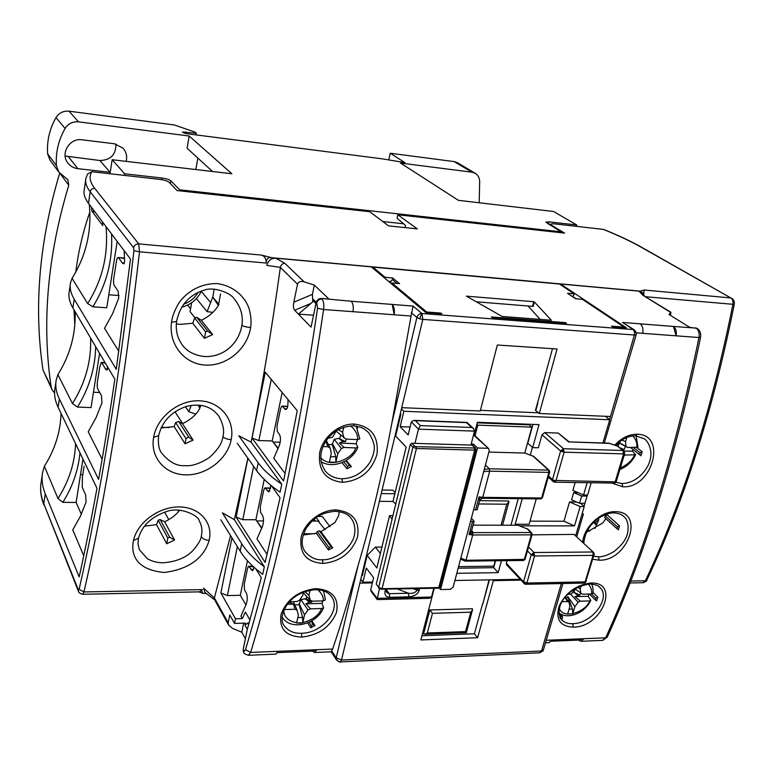 <?xml version="1.0" encoding="UTF-8"?>
<svg xmlns="http://www.w3.org/2000/svg" width="773" height="773" viewBox="0 0 773 773"><rect width="100%" height="100%" fill="white"/><g stroke="black" fill="none" stroke-linecap="round" stroke-linejoin="round"><path stroke-width="1.16" d="M589.094 594.022L588.166 596.292L590.794 600.418L589.432 600.93L580.31 601.181L574.899 596.63L579.818 595.142L573.199 591.944L577.846 595.258M588.234 584.079C590.997 587.219 592.108 590.514 591.548 593.964L582.417 594.186L575.131 588.91L574.001 592.099M591.548 593.964L592.968 593.316C593.258 589.277 592.785 586.185 591.558 584.04M580.31 601.181L578.117 602.196L574.899 606.679L572.745 613.859L572.474 608.94L569.054 609.279M564.986 597.51L567.575 601.529L569.199 602.438L569.788 606.824L567.643 614.023L572.745 613.859M567.575 601.529L562.116 601.674M575.228 588.601L571.865 593.48L567.643 594.553M580.803 593.268L580.233 588.852L581.17 585.721M574.899 606.679L567.691 596.466L572.474 608.94M565.836 597.761L567.701 597.365M578.117 602.196L570.484 594.118M579.818 595.142L580.591 593.104M565.343 597.075L569.199 602.438M577.653 587.258L580.233 588.852M588.166 596.292L574.899 596.63M633.145 449.557L632.469 451.181L635.657 454.756L625.289 455.055L624.4 454.456M619.115 443.393L618.216 446.292M623.908 445.383L627.56 447.499L637.976 447.19L636.082 435.817M624.053 455.626L625.289 455.055M620.564 441.035L617.463 445.76M627.56 447.499L625.985 446.427L625.531 441.586L626.748 437.528M622.4 449.654L624.178 449.606L620.236 447.905M624.178 449.606L625.299 446.195M619.405 442.968L623.502 445.364M621.927 440.088L625.531 441.586M619.54 442.774L625.985 446.427M632.469 451.181L624.13 451.094M357.406 439.866L356.169 443.77L357.841 447.325L355.628 447.954L344.053 447.441L339.366 443.006L342.961 441.596L345.444 441.625L338.777 438.378L334.187 439.267L332.284 444.465L335.772 456.737L330.573 456.717M340.738 435.151L339.695 438.571M336.245 431.276L345.946 439.064L357.541 439.605L359.793 438.89L356.16 426.049M344.053 447.441L341.386 448.495L337.782 453.693L335.859 462.302L335.772 456.737M325.462 441.924L326.303 442.417L327.897 446.736L330.071 448.002L331.308 453.422L329.385 462.051L335.859 462.302M327.897 446.736L323.104 446.523M336.352 430.793L332.458 437.257L328.081 438.223M343.801 437.789L342.584 432.32L343.724 427.247M337.782 453.693L332.303 443.441M328.419 444.668L332.284 444.465M341.386 448.495L334.187 439.267M338.777 438.378L342.961 441.596M345.444 441.625L346.236 439.074M326.37 440.533L330.071 448.002M325.201 442.369L326.303 442.417M338.371 429.585L342.584 432.32M356.169 443.77L339.366 443.006M322.814 600.901L321.954 603.384L323.597 607.684L321.549 608.544L310.495 608.844L305.895 603.79L309.326 602.283L311.693 602.148L306.118 598.775L300.842 599.51L299.083 604.583L302.639 617.356L297.779 617.695M303.335 592.862L310.166 600.157L312.234 601.162L323.307 600.892L325.433 599.819L323.578 591.084M310.495 608.844L307.954 609.965L304.552 614.893L302.774 622.777L302.639 617.356M288.609 602.737L290.59 602.756L293.411 604.109L295.054 609.259L297.141 610.264L298.368 615.066L296.59 622.98L302.774 622.777M295.054 609.259L284.135 609.559M303.489 592.176L302.755 595.452L299.335 600.418L296.774 601.539L289.517 601.723M310.166 600.157L308.968 595.307L310.118 590.234M304.552 614.893L299.093 603.587M294.851 604.959L299.083 604.583M306.91 596.669L306.118 598.775M307.954 609.965L300.842 599.51M305.238 598.611L309.326 602.283M311.693 602.148L312.089 601.094M290.358 601.703L290.59 602.756M293.402 601.626L297.141 610.264M287.372 604.264L293.411 604.109M304.871 591.654L308.968 595.307M321.954 603.384L305.895 603.79M379.562 588.524L376.258 584.214L410.25 444.475L411.758 443.277L472.09 445.093L475.511 448.04L476.004 449.702L474.622 450.137L438.813 587.538L382.065 588.726L416.434 448.495L416.164 446.659L475.511 448.04M429.817 609.965L432.465 613.337L470.796 612.187L472.487 609.965L466.322 632.672L465.53 631.599L427.334 633.01L424.744 634.218L423.614 633.85L429.817 609.965L472.38 608.747L472.487 609.965M479.173 202.768L479.685 181.742C479.598 177.954 478.129 175.152 475.279 173.326L471.984 172.195L400.511 163.055L458.399 200.333L553.603 211.502L576.755 224.991L548.985 221.841L545.854 222.151L561.053 231.803L179.645 189.81L170.852 180.814C169.229 179.539 166.176 178.592 161.712 177.983L124.627 173.78L112.172 159.731L231.871 173.77L189.182 136.019L78.498 121.854C72.72 121.4 68.256 123.603 65.096 128.463C58.439 140.174 55.55 152.561 56.429 165.635L58.825 172.079L67.84 179.732L68.768 185.249C47.52 255.718 41.645 322.921 51.144 386.848L52.023 389.708L54.583 393.003M58.825 172.079L49.984 160.127L47.636 153.827C46.747 141.063 49.53 128.985 55.994 117.593C59.057 112.858 63.405 110.723 69.039 111.186L174.389 124.975L195.134 132.164L196.371 133.236L182.505 132.019C182.843 132.714 184.592 133.323 187.752 133.835L382.529 158.88L404.926 162.63L390.23 153.228L388.751 159.924M475.279 173.326L457.374 162.707L454.138 161.596L390.23 153.228M65.135 156.04L99.93 160.523C110.645 160.146 115.998 154.658 115.96 144.058M59.685 173.123C39.162 241.814 33.606 307.451 43.017 370.054L52.023 389.708M196.091 134.908L196.371 133.236M126.154 161.364C127.371 156.349 126.308 151.923 122.965 148.097L114.385 143.768L82.035 139.807C69.56 137.7 59.956 153.769 67.995 163.18C70.517 166.311 73.802 168.147 77.851 168.669L110.239 172.331M189.182 136.019L187.095 148.223L212.527 171.5M89.881 211.957C82.924 231.852 78.247 251.853 75.822 271.961M73.986 309.799L74.817 325.114M197.84 158.05L195.84 169.538M110.027 173.77L112.172 159.731M124.376 175.394L124.627 173.78M179.471 190.834L179.645 189.81M560.812 232.683L561.053 231.803M576.387 226.354L576.755 224.991M144.28 526.21L156.523 524.645L166.726 543.777L174.553 539.979L164.62 521.765C171.055 518.78 176.099 514.915 179.732 510.151M199.163 520.731L199.202 520.799C201.946 525.65 202.623 530.916 201.222 536.588C200.951 539.66 198.274 544.211 193.182 550.25C186.506 557.478 176.631 561.642 163.538 562.754C157.634 562.86 152.204 561.488 147.266 558.637L139.382 549.758L138 543.892L138.464 538.182L133.42 540.627C137.265 522.529 158.967 506.615 179.22 506.933C199.531 506.991 213.512 522.751 209.106 540.337C206.98 547.989 199.299 568.049 164.118 572.493C130.492 569.199 131.874 548.463 133.42 540.627M176.312 323.877L180.341 324.38L192.777 323.259L204.468 338.313L212.681 334.574L201.309 320.273C208.797 316.679 214.498 311.751 218.401 305.49L220.537 293.982M176.573 321.394L176.553 321.481C180.07 304.92 189.607 294.378 205.183 289.865C213.329 286.831 230.267 292.329 234.335 298.996L234.345 298.996C243.688 310.582 242.451 320.95 241.93 325.327C238.664 343.608 223.909 357.232 204.623 356.556C194.139 355.319 186.583 351.271 181.955 344.42C177.336 338.023 175.539 330.38 176.553 321.481L171.529 322.235C172.137 316.959 174.369 310.93 178.205 304.137C183.491 295.499 197.076 283.276 217.184 283.575C236.934 286.406 246.597 300.253 249.264 309.268C251.051 316.321 251.496 322.399 250.607 327.52C247.312 349.348 226.296 366.286 205.492 365.078C184.66 364.16 168.408 344.748 171.529 322.235M161.045 427.923L174.167 426.619L185.085 443.828L193.105 440.059L182.476 423.681C189.772 420.241 195.279 415.632 199.019 409.883L200.796 405.419M218.411 415.594L218.691 415.98C223.194 423.894 224.595 430.774 222.895 436.61C222.276 442.997 217.754 449.992 209.328 457.577C199.763 463.665 191.723 466.351 185.201 465.636C176.882 466.332 168.978 462.07 161.48 452.833L161.422 452.727M167.78 538.027L169.654 537.119L160.146 519.543L158.204 520.239L167.78 538.027L166.726 543.777M205.647 331.897L207.618 330.999L196.709 317.23L194.661 317.945L205.647 331.897L204.468 338.313M186.022 438.755L188.09 437.132L188.931 437.383L178.679 421.498L175.655 422.56L186.022 438.755L185.085 443.828M198.767 591.867L202.71 593.258L206.449 593.587M91.871 171.722L159.856 179.394C164.34 180.003 167.403 180.95 169.036 182.244L177.114 190.573L369.726 211.715L388.548 225.871L417.294 228.895L397.834 214.797L564.59 233.098L551.294 225.107L550.434 224.093L553.555 223.774L603.317 229.388C617.82 235.234 630.381 241.137 640.991 247.109L730.833 297.943L644.054 290.02L640.43 291.16L271.787 257.709C268.849 257.138 267.043 258.288 266.366 261.129L266.289 263.052L266.047 260.733C265.554 257.805 264.037 255.921 261.496 255.09L138.705 243.882L94.712 188.341C89.774 181.955 88.827 176.418 91.871 171.722L87.639 173.915L85.9 178.399C84.982 182.38 86.412 186.844 90.19 191.781C90.779 189.462 92.287 188.312 94.712 188.341M80.508 474.545L82.885 474.593M75.58 443.692C74.846 462.988 68.981 481.26 57.985 498.498L44.37 466.264C54.873 449.683 60.439 432.068 61.057 413.429M90.644 338.11C91.378 361.32 85.32 383.128 72.449 403.516L57.878 374.605C70.15 355.02 75.889 334.042 75.078 311.654M105.988 226.566C108.597 254.114 102.5 279.787 87.678 303.576L72.063 278.367C86.19 255.554 91.929 230.905 89.282 204.401M202.352 589.596L83.948 591.954L82.73 594.263L199.656 591.847L202.352 589.596L201.444 590.959M202.71 593.258L201.811 590.959M642.807 582.707L645.368 580.765C682.414 502.817 711.585 410.714 732.881 304.475C733.316 301.393 732.64 299.219 730.833 297.943L641.803 247.37C631.097 241.35 618.487 235.407 603.974 229.552L603.317 229.388M91.504 207.348L91.861 211.058L102.78 225.648L102.432 221.851M55.907 382.22L55.067 387.901C53.859 393.969 54.883 400.443 58.13 407.323L96.983 488.285C91.204 519.833 85.272 549.39 79.175 576.938L45.259 493.85C42.215 486.256 41.346 479.047 42.66 472.206L44.37 466.264M85.668 180.012L84.257 189.598C83.32 193.704 84.721 198.274 88.47 203.318L130.482 259.071L116.288 369.33L74.208 299.219C70.701 293.276 69.483 287.788 70.546 282.734L72.063 278.367M70.246 284.783L69.29 291.247C68.217 296.378 69.415 301.963 72.904 307.973L114.848 379.214C109.698 414.27 104.278 447.664 98.586 479.415L59.366 399.003C56.1 392.191 55.067 385.795 56.255 379.804L57.878 374.605M78.324 589.838L43.79 503.735L78.479 591.393L78.324 589.838L79.117 589.316C100.519 495.261 118.791 382.393 133.942 250.723L133.642 247.756L90.19 191.781L88.47 203.318M153.595 437.373C157.064 416.976 178.863 399.747 199.618 400.81C220.421 401.574 235.185 419.884 231.204 439.653C227.368 459.442 206.265 475.327 185.878 474.873C165.451 474.699 149.991 457.761 153.595 437.373L158.649 435.663C162.059 421.411 171.335 411.651 186.486 406.376C200.603 403.1 211.338 406.298 218.691 415.98M644.054 290.02L643.754 293.808L640.43 291.16M405.052 227.61L405.545 225.445L397.061 218.199L397.834 214.797M91.861 211.058L95.069 212.082M108.8 294.764L119.11 295.537M87.678 303.576L92.895 306.804L106.751 307.78L117.187 241.437M124.55 258.453L118.018 257.525C117.177 257.747 116.568 259.602 116.182 263.081L114.259 275.275C113.322 280.01 113.322 283.42 114.269 285.508L118.153 291.15L118.713 298.088L112.626 313.606L104.529 328.312L118.829 351.309M191.646 302.736L190.061 311.596L194.825 317.655M187.626 305.093L190.564 308.794M111.554 233.958C112.897 259.989 106.684 284.271 92.895 306.804M93.465 392.22L99.698 392.491M72.449 403.516L77.474 407.071L91.04 407.593L99.591 353.29M105.428 363.204L101.273 362.44L99.717 367.31L97.891 378.876C96.992 383.408 96.973 386.838 97.852 389.157L101.466 395.689L101.949 402.839L96.074 417.652L88.228 431.759L102.123 459.23M174.949 411.7L182.67 423.594M95.659 346.623C95.234 368.035 89.166 388.191 77.474 407.071M57.985 498.498L62.826 502.334L76.121 502.45L81.349 514.229M84.093 466.206L82.363 477.183L82.276 487.502L85.648 494.817L86.064 502.15L80.373 516.306L72.759 529.863L83.745 555.748M79.967 452.823C78.315 470.216 72.604 486.729 62.826 502.334M82.953 459.046L76.121 502.45M199.202 520.799L199.202 520.799C199.038 515.813 180.215 506.267 166.582 511.533C151.46 516.731 142.087 525.611 138.464 538.182L138.512 537.95M118.636 257.94L122.588 263.342L123.912 263.835L124.569 261.467L124.163 250.684M212.846 312.398L207.087 311.616L196.419 298.571M101.988 363.03L105.679 369.339L107.051 370.083L107.495 366.721M169.345 427.566L161.335 427.305M195.782 414.115L188.767 411.661L185.433 406.685M201.299 291.373L210.643 302.533M168.775 519.611L164.639 512.122M122.588 263.342L124.279 263.303M207.087 311.616L212.768 297.112L218.421 305.461M105.679 369.339L107.399 369.272M198.226 405.139L199.898 408.221M188.767 411.661L191.25 405.39M177.23 510.054L179.007 511.079M156.523 524.645L158.204 520.239M160.146 519.543L164.62 521.765M174.553 539.979L169.654 537.119M192.777 323.259L194.661 317.945M196.709 317.23L201.309 320.273M212.681 334.574L207.618 330.999M174.167 426.619L175.655 422.56M178.679 421.498L182.476 423.681M193.105 440.059L188.931 437.383M214.227 289.17L212.768 297.112L218.981 304.436M200.439 406.753L199.395 405.236M382.809 221.542L403.574 223.764M549.671 471.965L548.859 472.39L548.444 470.081L549.497 470.999M574.02 534.414L593.519 552.386L574.02 534.414L531.244 534.848L530.848 532.539L531.843 533.099L528.249 529.466M624.7 453.471L623.579 453.877L615.182 481.84L616.303 481.405M583.944 583.093L586.263 581.335M609.501 443.412L569.17 441.885L608.824 443.171L617.463 446.098L622.903 450.485L623.579 453.877L564.097 452.186L560.618 450.988L563.459 448.717L564.097 452.186L555.961 480.787L554.724 482.197L552.927 481.511L552.511 479.589L548.569 475.994M524.77 583.905L523.843 583.451L523.543 581.789L526.877 583.035L525.746 584.272M525.022 582.687L524.819 584.108L525.833 584.272L584.059 583.093L585.47 582.542L585.142 581.876L526.877 583.035L534.568 555.98L531.215 554.743L533.979 552.511L528.548 546.955M413.082 306.069L411.072 316.031L394.162 314.766L392.23 304.436C394.095 306.475 394.742 309.915 394.162 314.766L353.068 311.693C353.638 306.775 353.029 303.287 351.261 301.238L413.082 306.069L421.923 313.529L419.41 318.718L416.889 317.481C417.739 314.92 419.42 313.596 421.923 313.529L422.812 319.404L634.401 335.018L634.536 331.791L633.242 329.559L634.517 329.984L636.314 332.661M275.826 654.122L278.232 651.291L332.661 649.049C341.434 622.941 349.937 594.988 358.179 565.179L336.216 657.842L336.526 660.026C339.366 662.046 340.603 662.674 340.255 661.91L340.478 661.833C338.159 661.688 336.738 660.355 336.216 657.842L341.521 660.016L379.388 501.339L392.974 501.464L395.757 504.054M560.261 618.187L562.077 619.318L562.541 616.564L559.836 617.385M599.413 587.036L599.838 587.432C611.578 597.771 591.828 623.792 572.754 623.676C568.29 623.946 564.512 622.632 561.43 619.733C553.729 608.109 565.875 587.441 589.789 583.992L590.775 583.016C620.622 581.789 601.713 627.56 573.237 627.145C560.116 626.41 555.42 619.405 559.13 606.119C565.817 592.524 576.368 584.823 590.775 583.016M635.657 435.798L644.518 438.861C647.9 441.557 650.035 445.953 650.924 452.06C651.117 456.978 650.054 461.665 647.755 466.129C641.271 477.202 632.71 483.009 622.081 483.56L615.83 482.304M623.54 516.277L623.55 516.287C629.927 520.886 628.642 533.67 625.57 538.452C623.859 542.288 620.101 546.579 614.293 551.313C608.283 555.033 603.027 556.869 598.515 556.811L593.799 556.27M368.605 432.561C373.485 440.339 375.243 446.572 373.9 451.258C373.784 453.365 372.567 456.891 370.248 461.839C363.165 472.776 353.744 478.419 342.004 478.767C334.97 478.555 329.375 475.946 325.22 470.96L325.153 470.873M331.404 596.447L331.607 596.727C341.589 609.742 322.235 633.232 301.547 633.261C293.982 633.628 288.126 631.039 284 625.502L283.652 624.913M303.19 534.984L316.37 533.283L328.506 549.961L332.776 547.815L320.921 531.689L334.999 522.471L338.738 515.562L339.144 511.61M351.039 518.219L351.164 518.383C356.585 525.427 355.435 536.172 351.85 541.757C344.884 554.164 329.878 560.444 322.505 559.72C316.205 560.309 310.417 557.652 305.151 551.729L305.142 551.729C300.871 545.757 301.199 537.979 306.127 528.403C313.925 517.746 319.568 512.992 335.24 511.272L335.144 511.272M341.985 462.66L347.019 468.709L347.57 466.332L349.58 465.356L345.763 460.824M307.635 622.912L310.765 627.763L311.258 625.589L313.2 624.594L311.046 621.279M328.506 549.961L329.018 547.68L330.999 546.695L319.355 530.829L317.259 531.563L316.37 533.283M605.926 518.751L602.631 523.041L586.456 532.355M605.211 515.871L617.54 526.944L616.96 528.693L618.352 529.766L619.531 525.901L607.134 514.808L605.211 515.871L604.65 517.601L616.931 528.655M477.25 422.86L529.234 424.841L531.892 427.15L524.79 453.065L533.795 456.457L549.168 470.351L549.661 472.129L542.462 497.657M502.556 525.205L509.02 501.542L508.441 500.972L479.608 500.672M563.942 521.244L569.537 501.948L580.165 506.537L574.503 525.882L563.942 521.244L530.007 521.147M569.537 501.948L576.706 502.015M363.484 570.803L362.721 571.189M392.066 519.253L389.553 515.591L376.857 567.991L367.165 555.4L375.407 547.12L381.92 547.071M458.157 568.194L493.686 567.691L495.57 560.792M532.404 447.345L530.297 454.968M518.248 498.672L510.934 525.215M474.129 434.88L477.405 422.271L539.013 424.628L532.684 447.596L527.804 443.229L532.974 424.396M480.41 410.328L538.51 412.811M591.19 482.825L587.606 495.029L583.557 494.981L572.87 490.411L575.151 482.555M421.923 635.764L474.4 633.783L477.637 637.715L420.841 639.947L434.252 588.263M482.681 603.549L474.4 633.783M489.038 579.876L482.883 603.694L489.406 579.866M585.847 495.01L587.055 496.092L581.663 496.024L579.547 503.242L571.576 499.802L573.663 492.604L578.127 492.662M540.878 391.041L535.457 410.337L539.312 413.487L610.448 416.502L634.401 335.018L636.237 334.574M543.545 380.838L540.762 390.983L543.883 381.012M552.482 348.691L543.67 380.838M382.094 490.024L392.877 490.169L395.09 492.72M579.547 503.242L584.939 503.291L584.021 506.402M520.751 580.117L493.338 580.639L477.637 637.715M493.338 580.639L492.594 579.808M372.354 582.91L359.87 583.142M581.663 496.024L573.663 492.604M394.848 493.744L381.244 493.58L379.388 501.339M390.123 282.329L392.355 279.584L396.993 283.43M419.41 318.718L422.812 319.404L401.747 407.661L480.236 410.985L497.348 345.019L557.053 348.99L539.312 413.487M401.747 407.661L381.244 493.58M537.911 402.801L535.795 410.521M584.939 503.291L587.364 495.029M609.539 419.584L610.448 416.502M534.346 301.905L533.138 306.446L532.51 306.369L533.756 301.702L534.346 301.905L551.342 320.244L502.083 316.447L466.38 296.146L533.756 301.702M476.226 301.779L532.51 306.369M528.027 306.002L540.153 319.375M696.966 328.39L689.738 327.346L669.003 314.476L670.684 312.437L642.817 295.228L638.962 291.131L560.551 284.02L626.449 327.878L612.574 326.824L611.578 326.148L624.062 327.105L582.388 299.325L575.682 298.755L567.537 293.286L574.194 293.866L559.439 284.029L372.915 267.12L385.128 277.323L392.713 277.99L399.583 283.652L391.93 283.005L426.657 312.002L440.939 313.094L441.798 313.79L425.894 312.582L371.253 266.849L275.71 258.182L284.802 263.274C282.541 263.419 281.063 264.772 280.357 267.332L280.348 267.41C271.825 329.095 262.086 387.35 251.128 442.175L281.778 484.227C271.207 477.086 263.342 469.945 258.211 462.795L238.77 435.721L251.128 442.175M565.488 322.621L566.445 323.307L492.256 317.645L491.357 316.949L565.488 322.621L565.324 323.22M314.34 285.131L312.408 294.368L312.765 301.77L310.968 303.412L294.648 310.244C293.373 308.736 293.102 306.06 293.827 302.214L297.518 284.193C298.397 281.768 300.581 280.966 304.069 281.797L314.34 285.131L328.998 299.064L321.394 298.475C318.766 298.533 317.046 299.876 316.234 302.494L311.046 327.124L298.417 314.118L313.558 315.22M640.179 323.839L673.457 326.448C675.863 328.341 676.752 331.462 676.114 335.83L642.759 333.337C643.397 328.921 642.527 325.752 640.179 323.839L622.536 322.457L634.517 329.984M696.647 328.148L673.457 326.448L676.114 335.83L698.966 337.53C699.604 333.211 698.695 330.11 696.251 328.225L695.555 327.8M312.765 301.77L313.268 299.373L313.848 301.499L316.002 303.605M275.71 258.182C271.023 258.221 268.057 260.636 266.811 265.448L280.357 267.332M440.794 313.712L440.939 313.094M426.657 312.002L426.503 312.621M391.708 283.971L391.93 283.005M392.713 277.99L392.355 279.584M388.51 281.295L390.8 281.488M385.128 277.323L384.915 278.28M372.702 268.067L372.915 267.12M572.329 296.503L573.779 295.354L574.194 293.866M623.898 327.684L624.062 327.105M576.098 298.784L572.493 296.378M560.377 284.657L560.551 284.02M644.489 295.953L642.392 293.015L638.962 291.131M642.817 295.228L670.945 312.282L670.404 315.345M615.24 444.63C622.043 437.624 629.348 434.165 637.155 434.262C667.341 434.213 652.528 488.749 622.738 486.777L612.081 483.183M582.726 542.105C583.702 527.466 600.737 511.166 615.192 511.697C645.581 511.195 627.811 561.488 599.085 560.174L592.891 559.285M576.803 536.462L583.451 513.871M548.869 642.643L551.99 640.034L583.818 638.72L581.035 641.29L578.32 640.092L551.342 641.213M342.449 482.323C325.501 480.275 317.916 470.409 319.684 452.727C322.795 436.803 339.521 423.304 354.556 424.077C371.32 426.532 378.809 436.571 377.011 454.195C371.6 471.433 360.073 480.806 342.449 482.323L342.004 478.767M301.847 637.097C285.701 636.353 278.782 628.691 281.101 614.091C287.092 599.123 298.755 590.63 316.089 588.611C332.38 589.954 339.173 597.925 336.458 612.506C330.303 626.932 318.766 635.126 301.847 637.097L301.547 633.261M322.882 563.44C306.475 562.193 299.219 553.458 301.112 537.235C304.417 522.751 320.863 509.697 336.168 509.9C352.865 511.9 359.986 520.954 357.541 537.061C351.531 552.985 339.975 561.778 322.882 563.44L322.505 559.72M358.179 565.179C371.214 521.157 382.451 473.743 391.901 422.918L411.072 316.031M297.228 410.647L283.585 481.038L252.017 438.059L265.265 372.19L297.228 410.647M271.623 485.946L280.048 497.744L265.129 562.444L236.123 517.118L247.94 458.331M237.282 443.277L256.617 470.583C261.728 477.791 269.555 484.99 280.097 492.169L281.778 484.227M247.872 458.225L234.374 519.649L264.318 566.764C254.104 559.169 246.568 551.487 241.698 543.719L222.382 512.847L234.374 519.649M220.778 519.785L240.181 551.168C245.022 559.005 252.529 566.735 262.714 574.358L264.318 566.764M230.567 535.621L214.372 597.973L214.536 599.626L228.663 625.125L228.18 622.777L229.784 614.989L234.528 623.434L235.485 618.787L220.875 592.949L231.948 537.863M255.757 568.793L261.303 577.682L247.089 630.285L243.147 649.735L243.621 652.074M243.147 649.735L244.413 651.127L245.476 649.687C273.864 555.178 297.895 441.364 317.558 308.234L323.597 309.49L353.068 311.693M294.648 310.244L298.417 314.118L310.968 303.412M593.529 522.432L596.495 525.157M599.838 587.432L599.838 587.441C598.495 585.509 595.142 584.359 589.789 583.992L589.664 583.992M602.409 640.392L605.655 637.822L583.818 638.72L578.32 640.092M332.661 649.049L331.182 651.803L314.582 652.499L312.505 651.137L277.72 652.586M312.505 651.137L316.775 649.707L314.582 652.499M280.203 442.243L273.004 442.03L272.173 440.948L258.868 440.562L271.275 379.427M252.017 438.059L258.868 440.562M287.633 406.675L281.855 406.096L280.599 408.656L277.034 425.875L277.304 431.566L279.169 433.962C280.812 436.706 280.87 440.533 279.333 445.451L273.748 458.244L285.131 473.54M278.261 448.185L273.004 442.03L278.058 448.688M263.506 520.925L256.684 520.915L255.902 519.736L242.799 519.688L253.631 466.351M236.123 517.118L242.799 519.688M270.521 488.449L264.81 487.918L263.719 490.217L260.298 506.711L260.54 512.422L262.298 515.031C263.864 517.958 263.893 521.804 262.414 526.558L256.984 538.887L267.081 554.444M261.873 527.94L256.684 520.915L261.68 528.432M220.875 592.949L227.388 595.587L237.34 546.579M253.515 566.802L248.491 566.3L247.534 568.368L244.268 584.185L244.471 589.905L246.143 592.717C247.621 595.809 247.64 599.655 246.191 604.264L240.925 616.149L242.316 618.584L235.485 618.787M227.388 595.587L240.297 595.307L245.94 604.921M234.528 623.434L245.428 623.096L244.973 625.231L247.746 623.019L249.167 622.98M245.456 638.74L241.775 632.208L232.557 628.41L228.663 625.125M214.72 599.954L204.932 592.418L203.55 588.137L214.372 597.973M594.06 521.91L596.814 524.442M591.577 593.964L595.828 598.225L595.229 599.877L596.659 600.892L597.79 597.181L593.055 592.456M633.135 449.586L640.923 455.79L642.15 451.77L636.884 447.615M561.343 583.547L541.515 651.011L539.796 652.799M347.019 468.709L351.377 466.583L346.275 460.524M357.493 428.358L357.136 426.213M310.765 627.763L314.959 625.618L311.838 620.825M282.512 406.463L285.73 409.545C286.967 409.313 287.691 407.574 287.914 404.347L288.02 399.573M282.174 392.539L272.173 440.948M265.526 488.381L268.762 491.87L270.618 487.212L270.676 485.173M264.231 479.405L255.902 519.736M242.316 618.584L245.379 612.081L249.998 620.033M249.254 566.851L252.491 570.735L254.017 567.353M247.437 560.715L240.297 595.307M243.669 623.154L241.775 632.208M587.895 529.65L589.654 531.128M595.828 598.225L597.79 597.181M633.531 447.577L640.131 452.804L642.15 451.77M640.131 452.804L639.561 454.659L640.923 455.79M617.54 526.944L619.531 525.901M316.234 517.601L319.075 521.427L318.341 521.427M317.945 516.461L322.322 516.48L330.013 526.713M314.901 518.586L314.582 519.997L315.374 521.06M351.377 466.583L349.58 465.356M314.959 625.618L313.2 624.594M320.921 531.689L319.355 530.829M332.776 547.815L330.999 546.695M303.586 533.766L314.688 533.747M325.162 529.698L318.041 521.07L312.021 521.05M598.302 518.412L598.804 519.678L594.92 528.529M580.562 503.252L584.214 506.576L580.165 506.537M527.447 550.859L531.215 554.743L523.543 581.789L506.344 563.304L507.078 560.657M522.239 498.72L515.176 524.239L516.142 525.225M532.684 447.596L538.385 447.76L541.979 434.812L560.618 450.988L552.511 479.589L554.057 480.42L615.182 481.84L614.313 483.096L615.231 482.825M360.778 579.325L362.914 582.204L372.567 582.03M377.272 599.597L371.224 591.625L370.702 589.741L373.61 577.702L366.296 568.049L362.914 582.204M377.079 599.519L379.437 588.775M367.165 555.4L362.353 575.566L361.841 574.88M584.214 506.576L575.73 535.438M400.308 413.719L400.868 414.299L395.679 436.03L406.134 447.142L392.974 501.474M414.975 443.373L418.454 429.15L411.323 421.903L413.845 420.377L415.439 420.667L420.338 425.604L418.454 429.15L474.545 431.121L473.549 428.6L471.646 427.469L420.338 425.604M401.467 408.859L403.835 411.265L400.153 426.657L408.154 434.986L411.323 421.903M403.835 411.265L609.742 419.739L605.336 416.289M609.742 419.739L602.911 442.977M454.901 580.504L519.987 579.306M456.804 573.305L498.189 572.648L493.686 567.691M569.199 441.905L558.222 433.073L544.752 432.59L541.979 434.812M400.153 426.657L410.086 427.015M506.344 563.304L506.653 564.947L524.838 584.117M501.484 560.725L498.189 572.648M587.132 482.758L583.557 494.981M487.56 448.272L477.53 447.982L440.542 589.548L450.33 589.345L453.171 587.055L489.222 450.756L488.768 448.755L473.54 434.977M474.545 431.121L471.192 444.05L473.501 444.117L477.53 447.982M419.555 588.572L419.063 590.669C417.971 594.089 414.589 596.147 408.917 596.843L408.424 593.249L389.254 593.683L386.742 592.582L386.519 590.64M408.917 596.843L389.727 597.307C386.085 597.017 384.51 595.046 385.012 591.403L385.563 589.287M473.095 445.712L473.501 444.117M370.702 589.741L377.098 598.36L431.518 597.036L433.798 588.272M389.553 515.591L392.945 515.61M440.542 589.548L439.248 587.982M375.407 547.12L380.384 553.429M594.215 554.879L593.094 555.391L585.142 581.876M574.503 525.882L519.524 525.824M417.555 588.611L417.13 590.301C415.333 592.775 412.434 593.761 408.424 593.249L397.554 589.036M431.518 597.036L429.373 598.321M536.249 498.865L529.128 524.268L515.176 524.239M553.777 481.898L548.231 477.212M473.549 428.6L467.008 422.454L466.477 422.609L471.646 427.469M593.181 553.497L593.094 555.391L534.568 555.98L533.979 552.511L592.456 551.999L593.181 553.497L594.263 553.777L593.519 552.386M523.466 560.473L524.258 559.623L531.843 533.099L532.056 534.539L525.07 559.294L523.833 560.348M473.105 525.167L517.862 525.225L528.046 529.254M471.656 530.645L473.424 532.616L469.056 534.558L471.462 531.235L472.709 533.331L472.718 534.974L469.056 534.558L472.496 521.582L470.622 521.079M471.491 531.747L471.578 530.925M526.79 528.461L530.848 532.539L473.424 532.616L471.859 531.747L471.627 530.133M471.462 531.235L474.129 521.331L472.496 521.582M460.843 558.058L465.993 560.28L465.24 561.15M464.834 560.918L460.553 559.15L465.307 561.14L523.543 560.464L525.089 559.227M501.049 525.205L506.788 504.209L509.02 501.542M506.788 504.209L478.738 503.957M471.404 518.123L474.129 521.331M495.261 560.792L493.792 566.145L458.573 566.628M484.265 469.491L489.319 468.796L485.444 465.027M475.018 435.721L477.772 425.131L531.892 427.15M476.873 424.3L477.772 425.131M473.675 509.552L477.202 509.745M488.874 452.07L524.79 453.065M479.579 500.189L479.047 496.894L482.739 497.339L489.705 471.153L483.714 471.578M475.559 510.045L479.047 496.894L482.178 498.276L479.743 500.16L477.183 509.813M540.762 498.923L541.631 498.005L482.739 497.339L479.753 499.996M549.632 472.177L548.444 470.081L489.319 468.796L489.705 471.153L548.859 472.39L541.631 498.005L542.443 497.725L540.839 498.923L482.333 498.276M198.168 292.242C194.999 297.924 190.148 301.914 183.626 304.214M589.432 600.93C587.229 610.873 563.266 620.593 559.343 608.332M634.382 455.142C632.208 460.341 627.521 464.631 620.323 468.023M632.826 435.924C636.131 439.576 637.406 443.47 636.672 447.615M356.024 426.029L356.962 427.411M355.628 447.954C353.86 457.635 330.883 469.23 320.785 457.771M350.517 425.855C355.628 430.165 357.976 434.745 357.541 439.605M282.068 617.279L283.005 618.4L282.077 617.125M321.549 608.544C318.766 615.81 311.645 620.719 300.195 623.27C289.276 622.062 283.817 617.724 283.826 610.245M317.713 589.741C321.742 593.229 323.607 596.94 323.307 600.892M410.25 444.475L412.869 447.238L414.386 446.031L411.758 443.277M376.258 584.214L378.664 587.403L412.869 447.238L416.434 448.495L474.622 450.137L474.332 448.34M378.789 588.185L378.664 587.403L382.065 588.726L381.601 589.374L378.789 588.185M472.09 445.093L474.893 447.789M414.386 446.031L416.164 446.659M381.263 589.181L438.33 588.176L440.195 586.939L437.962 587.992M440.224 586.833L476.033 449.615M427.334 633.01L432.465 613.337M465.53 631.599L470.796 612.187M69.039 111.186L78.498 121.854M454.138 161.596L471.984 172.195M185.23 133.343L185.481 131.825M55.994 117.593L65.096 128.463M43.017 370.054L51.144 386.848M60.168 173.625L68.768 185.249M47.636 153.827L56.429 165.635M161.441 179.616L161.712 177.983M170.379 183.626L170.852 180.814M548.376 224.17L548.985 221.841M68.536 156.861L77.851 168.669M99.93 160.523L110.017 172.311M45.259 493.85L43.79 503.735C40.766 496.063 39.916 488.768 41.24 481.85L42.254 474.96M78.479 591.393C78.836 592.707 80.247 593.664 82.73 594.263L82.585 594.273M646.856 580.001L645.368 580.765L630.749 581.054M271.787 257.709L261.496 255.09M72.904 307.973L74.208 299.219M58.13 407.323L59.366 399.003M266.289 263.052L139.517 251.795C124.182 384.162 105.65 497.551 83.948 591.954L79.117 589.316M734.234 304.417L645.764 296.745M551.11 225.813L551.294 225.107M133.642 247.756C134.328 245.196 136.019 243.901 138.705 243.882L139.517 251.795L133.942 250.723M641.803 247.37L640.991 247.109M209.106 540.337C205.367 540.143 202.739 538.897 201.222 536.588M250.607 327.52C246.587 327.143 243.698 326.419 241.93 325.327M231.204 439.653C227.291 439.364 224.528 438.349 222.895 436.61M158.678 435.508L158.649 435.663C157.856 443.412 158.803 449.142 161.48 452.833M123.139 263.023L124.347 263.12M106.23 368.924L107.447 368.992M562.174 451.809L563.459 448.717L622.903 450.485L624.458 451.548L623.579 453.877M532.703 555.623L533.979 552.511M554.057 480.42L553.835 482.052M634.536 331.791L636.285 332.545L636.208 334.68L604.312 443.016M340.478 661.833L341.521 660.016L541.515 651.011L543.39 649.977M543.274 650.277L542.791 651.233M340.081 661.92L539.998 652.789L543.332 650.161L562.947 583.518M343.821 461.858L347.57 466.332M309.123 622.275L311.258 625.589M317.259 531.563L329.018 547.68M284.802 263.274L304.069 281.797M321.394 298.475L351.261 301.238M421.923 313.529L633.242 329.559L622.536 322.457M636.343 332.854L642.759 333.337M391.901 422.918L416.889 317.481L411.313 312.717M316.234 302.494L316.717 302.958C317.529 300.339 319.249 298.996 321.877 298.938C323.578 301.006 324.158 304.523 323.597 309.49C303.702 443.267 279.382 557.584 250.645 652.431L278.232 651.291M313.268 299.373L316.273 302.311M280.348 267.41L297.518 284.193M700.531 337.366L698.966 337.53C675.051 453.616 643.948 553.719 605.655 637.822L607.365 636.865M546.24 640.266L551.99 640.034M316.717 302.958L317.558 308.234M214.392 597.915L228.18 622.777M388.761 281.314L391.747 283.807M573.237 627.145L572.754 623.676M622.738 486.777L622.081 483.56M616.071 445.006C621.936 438.871 628.507 435.798 635.773 435.798L637.155 434.262M599.085 560.174L598.515 556.811M613.888 512.934L615.192 511.697M354.556 424.077L353.367 425.797M316.089 588.611L315.22 589.683M336.168 509.9L335.24 511.272C343.222 511.958 348.526 514.325 351.164 518.383M245.476 649.687L250.645 652.431L248.326 655.282M336.216 657.842L331.723 650.934M312.408 294.368L293.827 302.214M243.524 650.422L243.785 652.431C243.582 653.388 245.196 654.335 248.616 655.272L276.135 654.113M248.693 624.652L247.746 623.019M240.181 551.168L241.698 543.719M256.617 470.583L258.211 462.795M561.478 616.506L558.869 613.723M595.162 599.8L589.422 594.012L595.229 599.877M639.561 454.659L630.613 447.538M247.35 629.377L244.973 625.231M284.406 408.782L286.764 408.878M267.313 490.923L269.835 490.952M250.954 569.604L253.554 569.575M617.463 446.098L623.84 450.814L624.671 453.548L616.274 481.492L613.762 483.212M544.752 432.59L563.459 448.717M568.86 442.098L558.222 433.073M614.313 483.096L554.724 482.197M412.995 588.707L419.063 590.669M419.439 589.171L417.034 588.62M385.379 589.896L386.858 589.258L386.49 590.746L385.012 591.403M389.727 597.307L389.254 593.683L386.626 590.224M415.439 420.667L466.477 422.609M525.031 559.362L465.993 560.28L472.718 534.974L531.244 534.848M473.163 532.278L471.859 531.747M548.444 470.081L532.626 455.77M181.616 307.239C190.796 304.794 197.434 299.344 201.521 290.89M558.821 612.767C567.826 620.246 585.074 612.892 590.794 600.418M619.878 469.511C626.845 466.757 632.101 461.839 635.657 454.756M321.143 461.761C333.182 469.163 352.333 461.297 357.841 447.325M283.005 618.4C292.445 630.971 317.403 623.714 323.597 607.684M424.744 634.218L466.322 632.672M43.955 505.175C41.133 498.063 40.099 491.164 40.843 484.478M731.693 298.204C733.857 299.731 734.698 301.808 734.224 304.446C712.977 410.395 683.825 502.305 646.779 580.165C647.233 580.716 646.006 581.567 643.088 582.697L630.005 582.968M550.134 225.223L550.405 224.18M595.036 522.809L598.775 519.765M118.018 257.525L124.55 258.085M101.273 362.431L105.089 362.634M581.035 641.29L602.834 640.373L607.269 637.078C645.571 553.062 676.655 453.171 700.522 337.424C701.188 333.607 700.125 330.66 697.333 328.573M583.837 543.158C584.523 534.868 588.002 527.717 594.292 521.698C598.64 517.031 609.53 512.122 614.013 512.934C618.516 513.233 621.695 514.354 623.55 516.287M549.274 642.624L545.506 642.788M325.22 470.96C319.568 462.09 319.394 452.862 324.689 443.267C329.501 434.89 337.917 426.599 353.464 425.797L361.088 427.372L364.421 429.054L368.595 432.551M284 625.512C278.125 618.642 285.189 592.582 315.316 589.683C322.969 589.78 328.399 592.128 331.607 596.727M243.785 652.431L243.398 651.736M391.766 283.701L388.925 281.333M331.182 651.803L336.526 660.026M281.855 406.096L287.701 406.327M264.81 487.918L270.569 487.995M248.577 566.29L252.906 566.242M559.362 613.173L562.541 616.564M604.65 517.601L616.96 528.693M585.47 582.542L594.263 553.739M608.95 443.171L618.4 446.427M488.729 448.717L473.675 434.445M377.214 599.597L429.604 598.312M414.125 420.386L466.911 422.406"/></g></svg>
